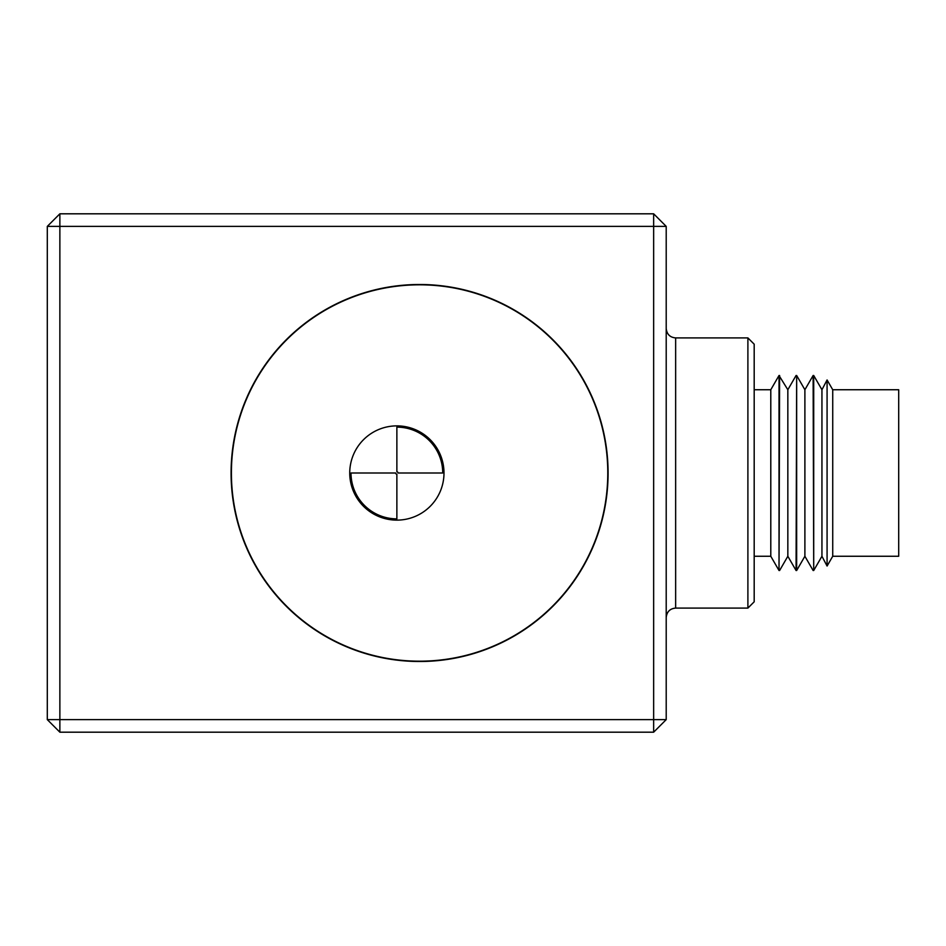 <?xml version="1.0" encoding="UTF-8"?>
<svg xmlns="http://www.w3.org/2000/svg" width="946" height="946" viewBox="0 0 946 946"><rect width="100%" height="100%" fill="white"/><g stroke="black" fill="none" stroke-linecap="round" stroke-linejoin="round"><path stroke-width="1.42" d="M349.736 473A47.123 47.123 0 0 0 396.871 520.123A47.123 47.123 0 0 0 443.993 473A47.123 47.123 0 0 0 396.871 425.877A47.123 47.123 0 0 0 349.736 473M419.586 661.183A188.183 188.183 0 0 0 607.781 473A188.183 188.183 0 0 0 419.586 284.817A188.183 188.183 0 0 0 231.403 473A188.183 188.183 0 0 0 419.586 661.183M442.728 473A45.869 45.869 0 0 0 396.871 427.131L396.871 471.794A1.206 1.206 0 0 1 398.065 473L442.728 473M351.001 473A45.869 45.869 0 0 0 396.871 518.869L396.871 474.206A1.206 1.206 0 0 1 395.665 473L351.001 473M231.084 473A188.502 188.502 0 0 0 419.586 661.502A188.502 188.502 0 0 0 608.089 473A188.502 188.502 0 0 0 419.586 284.498A188.502 188.502 0 0 0 231.084 473M747.896 337.911L754.187 344.19L754.187 601.81L747.896 608.089L747.896 337.911L675.645 337.911L675.645 608.089C669.969 608.597 666.824 611.743 666.209 617.513M796.662 375.503L804.892 389.74L804.892 556.26L796.662 570.497L796.662 375.503L796.071 570.497L787.841 556.26L787.841 389.74L779.019 375.503L779.019 570.497L779.61 375.503M813.714 570.497L813.714 375.503L821.944 389.74L821.944 556.26L813.714 570.497L813.122 375.503L804.892 389.74M832.728 556.26L832.728 389.74L898.7 389.74L898.7 556.26L832.728 556.26L827.076 566.039L827.076 379.961L821.944 389.74M779.019 570.497L770.789 556.26L770.789 389.74L754.187 389.74M666.209 226.378L666.209 719.622L653.651 732.192L59.87 732.192L47.3 719.622L47.3 226.378L59.87 213.808L653.651 213.808L666.209 226.378L47.3 226.378M666.209 719.622L653.651 719.622L653.651 732.192M59.87 732.192L59.87 719.622L47.3 719.622M59.87 213.808L59.87 719.622L653.651 719.622L653.651 213.808M813.714 375.503L813.122 375.503M832.728 389.74L827.076 379.961M770.789 389.74L779.019 375.503M787.841 389.74L796.071 375.503M787.841 556.26L779.61 570.497M770.789 556.26L754.187 556.26M747.896 608.089L675.645 608.089M821.944 556.26L827.076 566.039M804.892 556.26L813.122 570.497M796.662 570.497L796.071 570.497M675.645 337.911C669.969 337.403 666.824 334.257 666.209 328.487"/></g></svg>
